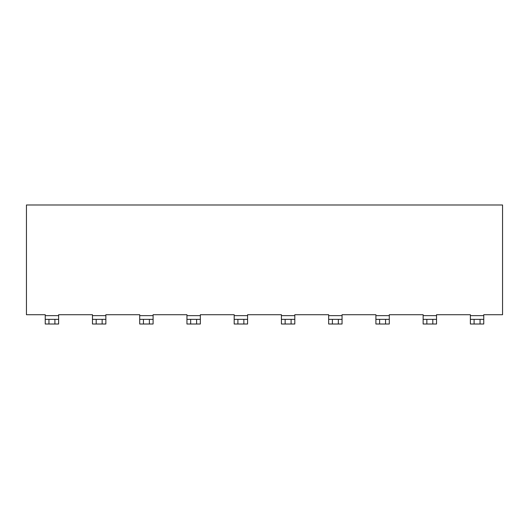 <?xml version="1.0" encoding="UTF-8"?>
<svg xmlns="http://www.w3.org/2000/svg" width="529" height="529" viewBox="0 0 529 529"><rect width="100%" height="100%" fill="white"/><g stroke="black" fill="none" stroke-linecap="round" stroke-linejoin="round"><path stroke-width="0.79" d="M26.45 314.715L26.45 204.988L502.55 204.988L502.55 314.715L502.55 204.988L26.45 204.988L26.45 314.715L45.236 314.715L45.236 315.641L45.236 314.715L26.45 314.715M470.374 319.364L470.374 314.715L470.374 319.364L483.764 319.364L483.764 324.012L470.374 324.012L470.374 319.364L470.374 324.012L474.096 324.012L474.096 319.364L470.374 319.364M483.764 314.715L483.764 319.364L483.764 315.641L470.374 315.641L483.764 315.641L483.764 314.715L502.55 314.715L483.764 314.715M423.14 319.364L423.14 314.715L423.14 319.364L436.531 319.364L436.531 324.012L423.14 324.012L423.14 319.364L423.14 324.012L426.857 324.012L426.857 319.364L423.14 319.364M436.531 314.715L436.531 319.364L436.531 315.641L423.14 315.641L436.531 315.641L436.531 314.715L470.374 314.715L436.531 314.715M375.901 319.364L375.901 314.715L375.901 319.364L389.291 319.364L389.291 324.012L375.901 324.012L375.901 319.364L375.901 324.012L379.617 324.012L379.617 319.364L375.901 319.364M389.291 314.715L389.291 319.364L389.291 315.641L375.901 315.641L389.291 315.641L389.291 314.715L423.14 314.715L389.291 314.715M328.661 319.364L328.661 314.715L328.661 319.364L342.051 319.364L342.051 324.012L328.661 324.012L328.661 319.364L328.661 324.012L332.384 324.012L332.384 319.364L328.661 319.364M342.051 314.715L342.051 319.364L342.051 315.641L328.661 315.641L342.051 315.641L342.051 314.715L375.901 314.715L342.051 314.715M281.421 319.364L281.421 314.715L281.421 319.364L294.812 319.364L294.812 324.012L281.421 324.012L281.421 319.364L281.421 324.012L285.144 324.012L285.144 319.364L281.421 319.364M294.812 314.715L294.812 319.364L294.812 315.641L281.421 315.641L294.812 315.641L294.812 314.715L328.661 314.715L294.812 314.715M234.188 319.364L234.188 314.715L234.188 319.364L247.579 319.364L247.579 324.012L234.188 324.012L234.188 319.364L234.188 324.012L237.905 324.012L237.905 319.364L234.188 319.364M247.579 314.715L247.579 319.364L247.579 315.641L234.188 315.641L247.579 315.641L247.579 314.715L281.421 314.715L247.579 314.715M186.949 319.364L186.949 314.715L186.949 319.364L200.339 319.364L200.339 324.012L186.949 324.012L186.949 319.364L186.949 324.012L190.665 324.012L190.665 319.364L186.949 319.364M200.339 314.715L200.339 319.364L200.339 315.641L186.949 315.641L200.339 315.641L200.339 314.715L234.188 314.715L200.339 314.715M139.709 319.364L139.709 314.715L139.709 319.364L153.099 319.364L153.099 324.012L139.709 324.012L139.709 319.364L139.709 324.012L143.432 324.012L143.432 319.364L139.709 319.364M153.099 314.715L153.099 319.364L153.099 315.641L139.709 315.641L153.099 315.641L153.099 314.715L186.949 314.715L153.099 314.715M92.469 319.364L92.469 314.715L92.469 319.364L105.86 319.364L105.86 324.012L92.469 324.012L92.469 319.364L92.469 324.012L96.192 324.012L96.192 319.364L92.469 319.364M105.86 314.715L105.86 319.364L105.86 315.641L92.469 315.641L105.86 315.641L105.86 314.715L139.709 314.715L105.86 314.715M45.236 319.364L45.236 315.641L45.236 319.364L58.626 319.364L58.626 324.012L45.236 324.012L45.236 319.364L45.236 324.012L48.952 324.012L48.952 319.364L45.236 319.364M58.626 314.715L58.626 319.364L58.626 315.641L45.236 315.641L58.626 315.641L58.626 314.715L92.469 314.715L58.626 314.715M483.764 324.012L483.764 319.364L480.048 319.364L480.048 324.012L483.764 324.012M436.531 324.012L436.531 319.364L432.808 319.364L432.808 324.012L436.531 324.012M389.291 324.012L389.291 319.364L385.568 319.364L385.568 324.012L389.291 324.012M342.051 324.012L342.051 319.364L338.335 319.364L338.335 324.012L342.051 324.012M294.812 324.012L294.812 319.364L291.095 319.364L291.095 324.012L294.812 324.012M247.579 324.012L247.579 319.364L243.856 319.364L243.856 324.012L247.579 324.012M200.339 324.012L200.339 319.364L196.616 319.364L196.616 324.012L200.339 324.012M153.099 324.012L153.099 319.364L149.383 319.364L149.383 324.012L153.099 324.012M105.86 324.012L105.86 319.364L102.143 319.364L102.143 324.012L105.86 324.012M58.626 324.012L58.626 319.364L54.904 319.364L54.904 324.012L58.626 324.012M474.096 324.012L480.048 324.012L480.048 319.364L474.096 319.364L474.096 324.012M426.857 324.012L432.808 324.012L432.808 319.364L426.857 319.364L426.857 324.012M379.617 324.012L385.568 324.012L385.568 319.364L379.617 319.364L379.617 324.012M332.384 324.012L338.335 324.012L338.335 319.364L332.384 319.364L332.384 324.012M285.144 324.012L291.095 324.012L291.095 319.364L285.144 319.364L285.144 324.012M237.905 324.012L243.856 324.012L243.856 319.364L237.905 319.364L237.905 324.012M190.665 324.012L196.616 324.012L196.616 319.364L190.665 319.364L190.665 324.012M143.432 324.012L149.383 324.012L149.383 319.364L143.432 319.364L143.432 324.012M96.192 324.012L102.143 324.012L102.143 319.364L96.192 319.364L96.192 324.012M48.952 324.012L54.904 324.012L54.904 319.364L48.952 319.364L48.952 324.012"/></g></svg>
